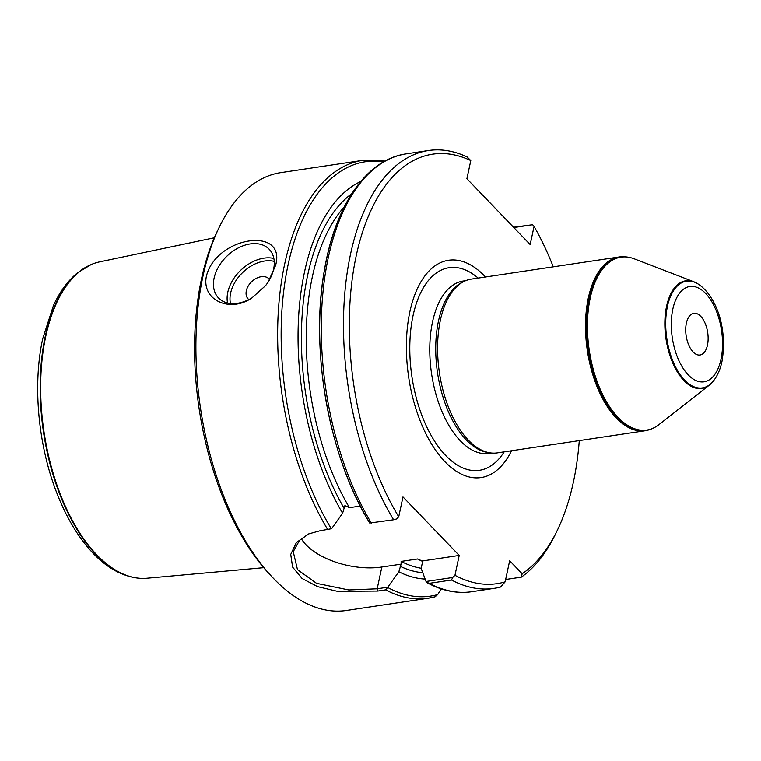 <?xml version="1.0" encoding="UTF-8"?>
<svg xmlns="http://www.w3.org/2000/svg" width="761" height="761" viewBox="0 0 761 761"><rect width="100%" height="100%" fill="white"/><g stroke="black" fill="none" stroke-linecap="round" stroke-linejoin="round"><path stroke-width="1.14" d="M686.374 323.187A21.08 10.892 -98.5 0 1 693.804 313.304A21.08 10.892 -98.5 0 1 705.105 323.263A21.08 10.892 -98.5 0 1 707.464 345.133A21.08 10.892 -98.5 0 1 700.044 355.007A21.08 10.892 -98.5 0 1 688.734 345.047A21.08 10.892 -98.5 0 1 686.374 323.187M505.656 579.502L521.342 577.152L522.16 573.756L509.67 560.762L505.152 581.851L500.586 587.026A221.384 114.359 81.5 0 1 494.032 588.386L471.81 591.716C457.171 593.827 442.407 590.907 427.511 582.955M522.16 573.756A217.17 112.181 81.5 0 0 557.394 530.179A217.17 112.181 81.5 0 0 579.283 440.6M553.266 266.835A217.17 112.181 81.5 0 0 534.06 226.388L532.614 224.723L513.818 227.539M367.886 174.44A219.625 113.446 81.5 0 0 369.789 523.026L393.608 519.773A221.384 114.359 81.5 0 1 345.085 290.084A221.384 114.359 81.5 0 1 428.462 150.507A221.384 114.359 81.5 0 1 467.121 156.947L470.793 160.561L466.902 178.721L530.17 244.557L534.06 226.388M470.793 160.561A217.17 112.181 81.5 0 0 355.558 259.006A217.17 112.181 81.5 0 0 398.726 516.795L396.462 518.983L393.608 519.773M452.7 577.494L451.511 580.015L429.29 583.345L426.626 582.232L426.046 581.49L452.7 577.494L454.964 575.306L459.216 555.444L402.978 496.933L398.726 516.795M454.964 575.306A217.17 112.181 81.5 0 0 505.152 581.851M485.499 276.985A109.85 56.742 81.5 0 0 412.357 302.012A109.85 56.742 81.5 0 0 434.255 448.248A109.85 56.742 81.5 0 0 511.516 450.75M451.511 580.015A221.384 114.359 81.5 0 0 494.032 588.386M521.342 577.152A221.384 114.359 81.5 0 0 555.625 533.842L557.394 530.179M513.513 227.225L532.614 224.723M309.052 533.746L299.53 540.339L293.242 551.696L297.475 569.628L316.557 583.354L348.804 589.975L377.18 588.805L387.834 587.207L398.84 571.777L401.133 564.148L401.133 561.418L417.722 558.955L422.089 561.009L422.345 562.883L421.156 568.429L426.046 581.49M387.834 587.207L385.656 589.88L377.713 591.069L337.408 591.335L317.651 586.674L302.031 578.465L292.595 567.097L290.731 554.427L296.39 542.545L308.509 533.975L319.81 530.826L331.596 528.695L342.593 513.256A203.092 104.913 81.5 0 1 360.724 181.479M441.228 588.871L437.708 594.579L435.045 596.824L428.177 598.251A221.384 114.359 81.5 0 0 434.721 596.89M398.84 571.777A203.092 104.913 81.5 0 0 425.152 579.092M385.009 161.047L362.597 160.371L280.866 172.614A221.384 114.359 81.5 0 0 219.273 227.159A221.384 114.359 81.5 0 0 202.93 276.348A221.384 114.359 81.5 0 0 271.572 576.381A221.384 114.359 81.5 0 0 346.436 610.493L428.177 598.251A221.384 114.359 81.5 0 1 385.656 589.88M206.478 275.824C216.638 236.291 286.754 225.884 275.577 265.475L268.043 282.293L265.57 285.641L252.062 297.798C230.374 313.151 201.018 300.376 206.478 275.824M441.038 589.176L441.818 589.062M360.295 506.046L349.48 507.673L344.895 505.627L342.593 513.256M219.273 227.159L217.503 230.821A217.17 112.181 81.5 0 0 201.465 279.078A217.17 112.181 81.5 0 0 268.804 573.394L271.572 576.381M251.653 298.055A35.139 24.323 136.1 0 1 218.531 297.96A35.139 24.323 136.1 0 1 227.016 256.067A35.139 24.323 136.1 0 1 269.204 249.256A35.139 24.323 136.1 0 1 273.618 269.147A35.139 24.323 136.1 0 1 267.672 282.835M248.837 299.587A14.478 10.026 136.1 0 1 251.644 281.703A14.478 10.026 136.1 0 1 269.632 279.601M301.308 538.664A56.228 28.338 -167.9 0 0 381.851 567.031L401.133 564.148M422.089 561.009L459.216 555.444M650.217 429.413A87.848 45.384 -98.5 0 1 649.932 429.518A87.848 45.384 -98.5 0 1 645.233 430.726A87.848 45.384 -98.5 0 1 587.34 350.564A87.848 45.384 -98.5 0 1 619.207 256.961A87.848 45.384 -98.5 0 1 624.058 256.742A87.848 45.384 -98.5 0 1 624.362 256.761M645.233 430.726L497.304 452.881A87.848 45.384 -98.5 0 1 489.884 452.824A87.848 45.384 -98.5 0 1 439.42 372.719A87.848 45.384 -98.5 0 1 464.2 281.342A87.848 45.384 -98.5 0 1 471.287 279.116L619.207 256.961M489.884 452.824L487.62 452.462A87.144 45.013 -98.5 0 1 437.556 372.995A87.144 45.013 -98.5 0 1 462.146 282.35L464.2 281.342M713.057 381.404A54.44 28.119 -98.5 0 1 712.838 381.661A54.44 28.119 -98.5 0 1 709.347 385.114L658.902 424.657A87.401 45.146 -98.5 0 1 653.908 427.815A87.401 45.146 -98.5 0 1 589.261 350.279A87.401 45.146 -98.5 0 1 628.358 257.208A87.401 45.146 -98.5 0 1 634.056 258.759L693.88 281.789A54.44 28.119 -98.5 0 1 698.227 284.072A54.44 28.119 -98.5 0 1 698.503 284.253M709.347 385.114A54.44 28.119 -98.5 0 1 665.98 338.788A54.44 28.119 -98.5 0 1 693.88 281.789M214.336 237.765L99.624 261.87A160.019 82.664 81.5 0 0 91.044 264.628A160.019 82.664 81.5 0 0 45.746 336.41A160.019 82.664 81.5 0 0 137.988 578.122A160.019 82.664 81.5 0 0 146.997 578.236L263.744 567.687M721.019 359.23A48.19 24.894 81.5 0 0 692.424 286.374A48.19 24.894 81.5 0 0 677.319 356.861A48.19 24.894 81.5 0 0 721.019 359.23M429.29 583.345A221.384 114.359 81.5 0 0 471.81 591.716M387.768 587.54A219.625 113.446 81.5 0 0 437.708 594.579M362.597 160.371A221.384 114.359 81.5 0 0 284.662 264.105A221.384 114.359 81.5 0 0 327.753 529.637M400.029 566.222A196.785 101.651 81.5 0 0 422.755 572.719M428.462 150.507L406.241 153.836A221.384 114.359 81.5 0 0 322.864 293.404A221.384 114.359 81.5 0 0 371.387 523.102M417.504 558.974A193.275 99.834 81.5 0 0 422.203 561.218M344.21 206.973A193.275 99.834 81.5 0 0 349.48 507.673M401.133 561.418A193.275 99.834 81.5 0 0 421.185 568.267M351.753 193.713A196.785 101.651 81.5 0 0 343.782 507.711M383.649 161.808A219.625 113.446 81.5 0 0 284.557 284.728A219.625 113.446 81.5 0 0 331.311 528.79M227.539 302.973A35.139 24.323 136.1 0 1 240.685 270.298A35.139 24.323 136.1 0 1 273.855 258.464M274.245 261.394A33.027 22.859 -43.9 0 0 242.749 272.448A33.027 22.859 -43.9 0 0 230.459 303.477M381.851 567.031L377.18 588.805L377.713 591.069M491.539 453.033L489.028 453.404A87.144 45.013 -98.5 0 1 431.601 373.889A87.144 45.013 -98.5 0 1 463.221 281.037L465.722 280.657M504.182 451.853A102.431 52.909 -98.5 0 1 434.179 440.514A102.431 52.909 -98.5 0 1 414.555 309.432A102.431 52.909 -98.5 0 1 478.165 278.088M651.92 428.738A87.724 45.318 -98.5 0 1 650.503 429.309A87.724 45.318 -98.5 0 1 587.996 350.469A87.724 45.318 -98.5 0 1 624.657 256.771A87.724 45.318 -98.5 0 1 626.189 256.904M653.632 427.948A87.591 45.251 -98.5 0 1 653.357 428.082A87.591 45.251 -98.5 0 1 588.576 350.383A87.591 45.251 -98.5 0 1 627.749 257.113A87.591 45.251 -98.5 0 1 628.053 257.161M712.838 381.661L713.266 381.147A53.945 27.862 -98.5 0 1 666.826 338.664A53.945 27.862 -98.5 0 1 698.779 284.433L698.227 284.072M90.759 264.752A159.858 82.578 81.5 0 0 90.483 264.866A159.858 82.578 81.5 0 0 45.232 336.581A159.858 82.578 81.5 0 0 137.38 578.046A159.858 82.578 81.5 0 0 137.684 578.084M406.241 153.836C366.574 159.344 335.249 205.166 324.395 270.203C309.832 350.488 329.009 457.332 369.836 523.168M628.358 257.208L624.058 256.742M653.908 427.815L649.932 429.518M713.266 381.147C717.376 376.02 720.267 369.504 721.942 361.599C727.887 327.458 715.663 296 698.779 284.433M137.988 578.122L137.38 578.046C120.219 575.725 104.324 566.241 89.712 549.594C76.014 533.937 64.656 514.027 55.629 489.884C37.879 442.788 32.78 383.953 42.692 338.854L53.375 305.732C59.719 291.786 67.748 280.828 77.479 272.847L91.044 264.628"/></g></svg>
